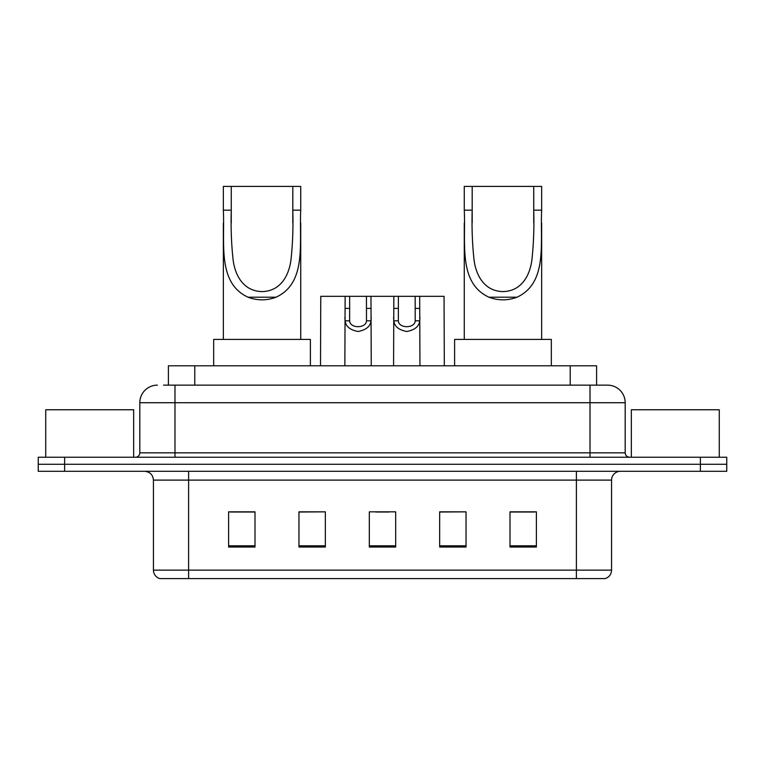 <?xml version="1.0" encoding="UTF-8"?>
<svg xmlns="http://www.w3.org/2000/svg" width="765" height="765" viewBox="0 0 765 765"><rect width="100%" height="100%" fill="white"/><g stroke="black" fill="none" stroke-linecap="round" stroke-linejoin="round"><path stroke-width="1.15" d="M163.557 385.139L174.984 385.139L163.557 385.139L168.405 385.139L168.405 365.794L596.595 365.794L596.595 385.139M157.399 385.139A17.585 17.585 0 0 0 139.813 402.725L139.813 452.842A4.399 4.399 0 0 1 135.415 457.241M607.601 385.139A17.585 17.585 0 0 1 625.187 402.725L174.984 402.725L174.984 385.139L607.334 385.139M625.187 402.725L625.187 452.842C625.454 455.519 626.918 456.982 629.585 457.241M64.633 457.241L38.25 457.241L38.25 464.279L64.633 464.279L38.25 464.279L38.25 471.307L64.633 471.307L64.633 464.279L700.367 464.279L64.633 464.279L64.633 457.241L700.367 457.241L700.367 464.279L726.75 464.279L700.367 464.279L700.367 471.307L64.633 471.307M700.367 471.307L726.75 471.307L726.75 457.241L700.367 457.241M611.56 570.145C611.321 574.362 609.208 577.173 605.23 578.589L576.389 578.589L576.389 570.145L611.56 570.145L611.56 480.104A8.797 8.797 0 0 1 620.358 471.307M576.389 578.589L159.77 578.589A8.797 8.797 0 0 1 153.44 570.145L153.44 480.104C152.914 474.759 149.988 471.833 144.642 471.307M536.38 547.023L536.38 511.842L509.997 511.842L509.997 547.023L536.38 547.023M466.038 547.023L466.038 511.842L439.655 511.842L439.655 547.023L466.038 547.023M255.003 547.023L255.003 511.842L228.62 511.842L228.62 547.023L255.003 547.023M325.345 547.023L325.345 511.842L298.962 511.842L298.962 547.023L325.345 547.023M395.687 547.023L395.687 511.842L369.313 511.842L369.313 547.023L395.687 547.023M509.997 512.024L534.62 512.024M325.345 511.842L298.962 512.024L325.345 511.842M230.38 512.024L255.003 512.024M466.038 511.842L439.655 512.024L466.038 511.842M375.816 512.024L389.003 512.024M133.655 457.241L133.655 409.763L45.728 409.763L45.728 457.241M231.26 186.411L300.722 186.411L300.722 210.165C299.144 243.442 306.918 282.887 276.06 297.212C266.708 300.702 257.356 300.702 248.003 297.212C217.212 282.878 224.9 243.681 223.342 210.165L223.342 186.411L231.26 186.411L231.26 222.883M223.342 210.165L231.26 210.165C230.762 227.511 231.384 244.131 233.124 260.014C235.046 274.998 243.174 291.236 262.089 291.589C281.042 291.169 289.046 274.817 290.958 259.937C292.689 244.073 293.301 227.482 292.813 210.165L292.813 186.411M300.722 210.165L292.813 210.165L292.813 222.854M223.342 223.141L223.342 339.411M300.722 223.026L300.722 339.411M310.399 365.794L310.399 339.411L213.674 339.411L213.674 365.794M472.187 186.411L541.658 186.411L541.658 210.165C540.071 243.442 547.855 282.887 516.997 297.212C507.644 300.702 498.292 300.702 488.94 297.212C458.139 282.878 465.828 243.681 464.279 210.165L464.279 186.411L472.187 186.411L472.187 222.883M464.279 210.165L472.187 210.165C471.689 227.511 472.311 244.131 474.051 260.014C475.983 274.998 484.102 291.236 503.016 291.589C521.979 291.169 529.982 274.817 531.895 259.937C533.616 244.073 534.238 227.482 533.74 210.165L533.74 186.411M541.658 210.165L533.74 210.165L533.74 222.854M464.279 223.141L464.279 339.411M541.658 223.026L541.658 339.411M551.326 365.794L551.326 339.411L454.601 339.411L454.601 365.794M719.272 457.241L719.272 409.763L631.345 409.763L631.345 457.241M349.662 296.332L349.624 320.822C349.94 328.634 366.177 328.634 366.483 320.822L366.445 296.332L345.13 296.332L344.862 365.794M366.445 296.332L370.977 296.332L371.245 365.794M371.245 317.657L371.006 320.822C370.365 326.416 366.053 329.973 358.058 331.503C350.064 329.973 345.742 326.416 345.111 320.822L344.862 317.657M398.383 296.332L398.345 320.822C398.651 328.634 414.888 328.634 415.194 320.822L415.156 296.332L393.841 296.332L393.583 365.794M415.156 296.332L419.689 296.332L419.956 365.794M419.956 317.657L419.717 320.822C419.077 326.416 414.764 329.973 406.77 331.503C398.775 329.973 394.453 326.416 393.822 320.822L393.583 317.657M345.13 296.332L320.774 296.332L320.506 365.794M370.977 296.332L393.841 296.332M419.689 296.332L444.054 296.332L444.312 365.794M194.779 385.139L194.779 365.794M570.221 385.139L570.221 365.794M174.984 457.241L174.984 402.725L139.813 402.725M139.813 452.842L625.187 452.842M590.016 385.139L590.016 457.241M576.389 471.307L576.389 480.104L153.44 480.104M611.56 480.104L576.389 480.104L576.389 570.145L188.611 570.145L188.611 578.589M153.44 570.145L188.611 570.145L188.611 471.307M395.687 545.799L369.313 545.799M325.345 545.799L298.962 545.799M255.003 545.799L228.62 545.799M466.038 545.799L439.655 545.799M536.38 545.799L509.997 545.799M248.003 297.212L276.06 297.212M488.94 297.212L516.997 297.212M371.006 320.822L366.483 320.822M349.624 320.822L345.111 320.822M349.662 308.391L345.13 308.391M370.977 308.391L366.445 308.391M419.717 320.822L415.194 320.822M398.345 320.822L393.822 320.822M398.383 308.391L393.841 308.391M419.689 308.391L415.156 308.391"/></g></svg>
